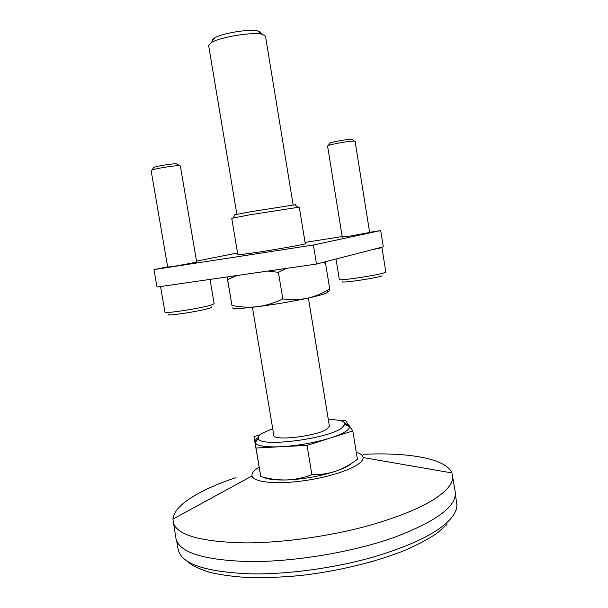 <?xml version="1.0" encoding="UTF-8"?>
<svg xmlns="http://www.w3.org/2000/svg" width="608" height="608" viewBox="0 0 608 608"><rect width="100%" height="100%" fill="white"/><g stroke="black" fill="none" stroke-linecap="round" stroke-linejoin="round"><path stroke-width="0.91" d="M167.724 267.292L151.126 170.59L151.916 170.065C155.215 168.652 172.269 165.809 178.083 165.71L180.348 165.961L196.741 262.436M162.328 286.284L186.329 282.819M160.55 286.535L164.973 312.216C163.841 313.971 199.72 308.484 210.771 305.193L214.153 303.772L210.026 279.406M168.72 314.245C163.263 316.722 197.858 311.714 208.749 308.423C211.5 307.618 212.359 307.116 211.318 306.926M153.33 168.036L153.74 167.436C156.53 166.22 170.795 163.841 175.697 163.772L177.422 164.228M342.289 237.196L327.568 146.004L328.236 145.555C331.39 144.111 349.995 140.874 354.061 141.064L355.072 141.269L369.687 232.704M371.739 249.797L380.418 247.98L381.908 247.433L381.208 247.35M336.011 259.023L339.317 279.46C338.086 281.185 376.869 275.439 384.362 272.764L385.822 272.012L381.908 247.433M342.775 281.451C337.44 283.799 374.779 278.532 382.212 275.857M329.62 143.549L329.977 143.032C332.652 141.801 348.217 139.088 351.66 139.255L352.359 139.627M232.355 307.891C233.518 308.993 241.999 308.583 257.792 306.652C266.433 305.444 274.77 302.868 282.819 298.908C291.186 300.086 299.372 299.866 307.367 298.254C322.172 294.971 328.822 292.798 327.302 291.726C328.32 292.136 329.126 291.202 329.718 288.914C322.764 293.284 315.316 296.4 307.367 298.254C291.46 301.629 274.938 304.426 257.792 306.652C249.12 307.61 240.517 307.207 231.975 305.444L227.08 276.952M321.852 262.679L325.531 263.173L324.877 261.896M267.938 271.062L278.426 272.346L285.851 268.478M227.156 276.936L227.62 279.596L236.786 275.553M329.718 288.914L325.531 263.173M282.819 298.908L278.426 272.346M231.975 305.444L227.62 279.596M363.037 454.313C408.029 452.154 445.892 458.44 451.942 472.925L455.255 492.07C456.821 506.282 436.354 521.444 393.855 537.54C352.062 552.292 293.672 561.997 249.242 561.572C203.232 560.166 178.798 552.414 175.932 538.308L172.9 519.118C173.759 511.662 180.644 504.032 193.557 496.242C204.797 489.516 218.872 483.314 235.805 477.622M452.626 475.342C453.325 479.598 451.326 484.264 446.622 489.356C434.059 502.269 407.808 514.429 367.87 525.844C329.126 536.385 282.697 542.838 246.065 542.898C200.1 542.002 175.758 534.918 173.037 521.634M263.18 477.158C267.581 479.34 275.432 480.274 286.718 479.955C303.924 479.157 320.256 476.239 335.722 471.2C342.714 468.798 347.867 466.351 351.173 463.866M356.273 452.238C360.59 453.522 362.862 455.293 363.09 457.55C363.212 459.367 361.882 461.366 359.1 463.539C350.018 470.691 323.646 478.595 298.224 481.452C272.779 484.356 253.384 481.734 252.054 475.935C251.499 473.419 253.582 470.676 258.301 467.704L259.122 467.202M311.881 474.666L307.04 445.383L352.807 430.912L357.42 459.306C350.672 464.474 343.444 468.434 335.722 471.2C327.963 473.723 320.013 474.878 311.881 474.666C303.787 477.782 295.397 479.545 286.718 479.955C278 480.122 269.359 478.982 260.779 476.535L253.962 436.628L255.976 448.02L281.17 446.72C298.361 445.649 314.731 442.753 330.281 438.034C337.318 435.784 342.509 433.55 345.861 431.315C348.202 429.727 349.41 428.283 349.501 426.976L349.083 425.554L345.564 420.493L340.814 420.797M260.254 434.743L253.962 436.628M260.779 476.535L255.976 448.02M258.271 437.517C255.839 439.212 254.729 440.762 254.942 442.168L255.071 442.609C256.918 445.976 265.62 447.351 281.17 446.72L307.04 445.383M272.718 428.701L263.112 432.835C259.327 434.986 257.762 436.894 258.408 438.573C259.221 447.48 326.922 439.181 341.635 428.154L345.04 424.232C344.835 421.207 339.264 419.626 328.312 419.497M352.807 430.912L349.083 425.554L344.835 423.183M252.419 307.298L273.82 435.305C273.06 441.355 316.981 436.263 327.074 429.02L329.399 426.102L308.408 298.026M236.869 214.312L208.658 45.6L211.272 42.628C219.648 37.172 252.373 31.76 262.071 34.223L265.491 36.191L293.162 204.995M213.127 41.663C211.554 40.751 212.002 39.535 214.464 38.03C221.639 33.326 249.25 28.751 257.564 30.894L257.769 30.94C259.821 31.418 260.733 32.133 260.498 33.068M196.696 262.17L173.614 266.448L167.679 267.026M369.649 232.469L350.231 236.041L342.251 236.953M380.699 230.569L383.283 246.81L316.517 264.054L156.993 287.052L153.976 269.587L313.409 245.016L380.699 230.569L369.618 232.302M316.517 264.054L313.409 245.016M342.19 236.58L305.064 242.379M295.169 205.094C296.408 204.774 296.286 204.683 294.804 204.82L250.458 211.759L235.258 214.677C233.806 215.027 233.723 215.156 235 215.057M249.576 214.837L231.754 218.333L237.888 254.95L255.854 252.578C277.339 249.272 306.546 244.066 305.292 243.793L299.296 207.153L249.576 214.837M237.553 252.958L196.521 261.121M167.656 266.866L153.976 269.587M455.377 494.692L456.722 503.226C457.482 507.9 455.552 512.992 450.931 518.502C438.573 532.456 412.551 545.353 372.848 557.194C334.332 568.108 288.086 574.416 251.499 573.876C205.55 572.136 181.1 563.958 178.144 549.343L176.67 540.839M176.837 163.788L179.428 165.718M153.74 167.436L151.916 170.065M351.865 139.262L354.304 141.071M329.977 143.032L328.236 145.555M324.3 262.048L325.151 262.413M363.09 457.55L451.942 472.925M258.408 438.573L255.071 442.609M345.04 424.232L349.501 426.976M252.054 475.935L172.9 519.118M214.464 38.03L211.272 42.628M257.564 30.894L262.071 34.223M447.078 524.278L437.965 532.479C430.434 537.86 419.877 543.628 406.273 549.784C377.439 561.625 338.557 571.178 300.36 575.54C281.496 577.281 263.819 577.942 247.319 577.524C231.564 576.422 218.85 574.628 209.182 572.151C200.442 569.263 194.172 566.496 190.365 563.852L186.071 560.333M235.258 214.677L233.001 217.96M294.804 204.82L297.996 207.199"/></g></svg>
